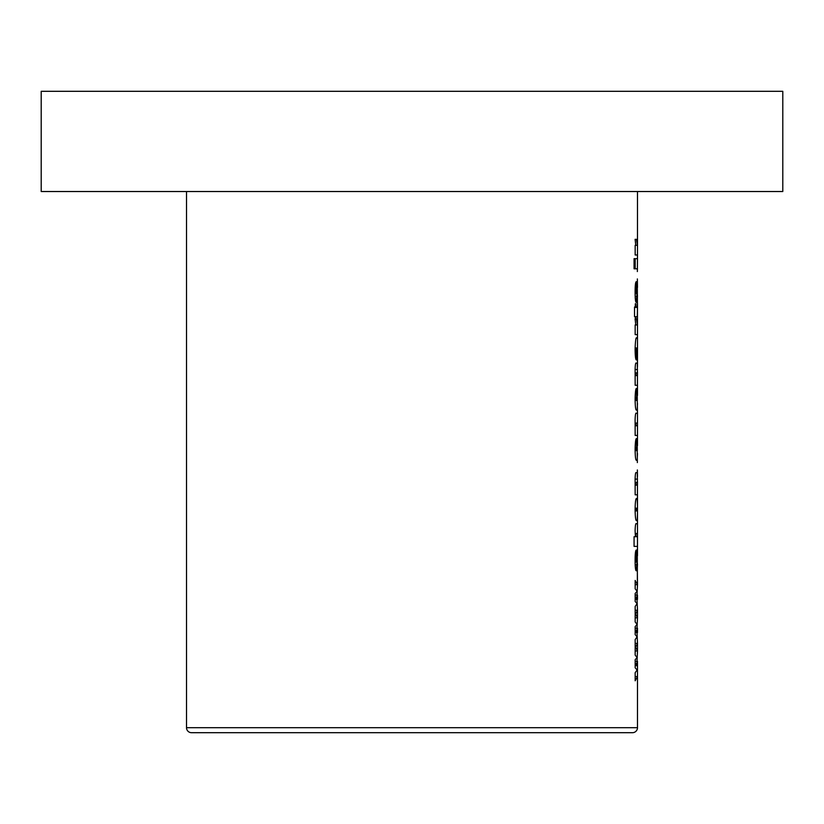 <?xml version="1.0" encoding="UTF-8"?>
<svg xmlns="http://www.w3.org/2000/svg" width="824" height="824" viewBox="0 0 824 824"><rect width="100%" height="100%" fill="white"/><g stroke="black" fill="none" stroke-linecap="round" stroke-linejoin="round"><path stroke-width="1.24" d="M186.512 191.528L186.512 727.685A5.006 5.006 0 0 0 191.528 732.691L632.471 732.691A5.006 5.006 0 0 0 637.488 727.685L637.488 665.71L636.921 663.526L637.488 650.981L635.644 647.19L637.488 643.389L636.921 630.381L637.488 617.835L635.644 614.045L637.488 610.244L636.921 597.235L637.488 584.7L635.17 580.436L635.17 588.841L637.096 591.251L635.17 593.445L635.17 601.499L637.096 603.683L635.17 606.423L635.17 621.986L637.096 624.396L635.17 626.59L635.17 634.645L637.096 636.828L635.17 639.568L635.17 655.121L637.096 657.542L635.17 659.725L635.17 667.78L637.096 669.974L635.17 672.714L635.17 680.789L637.488 676.535L635.17 676.535M41.2 91.31L782.8 91.31L782.8 191.528L41.2 191.528L41.2 91.31M634.068 258.674L634.068 268.799L634.902 268.799L634.902 258.674L634.068 258.674L634.902 258.674M635.17 584.7L637.488 584.7L637.354 572.608L637.354 579.983M637.354 572.608L637.282 549.598L636.097 562.03L636.252 550.061C635.5 550.37 635.119 553.893 635.108 560.639C635.129 567.314 635.531 570.692 636.293 570.774L637.23 559.311L637.189 570.774L637.488 563.997M637.488 555.778L637.488 536.712L636.303 536.712L635.85 535.095L636.334 533.489L637.488 533.489L637.488 523.817L636.396 523.817C635.716 522.818 635.294 525.156 635.108 530.821L635.438 536.712L634.068 536.712L634.068 546.374L637.488 546.374L634.068 546.374M636.396 523.817L637.488 523.817L637.488 505.555L637.106 498.499L636.519 498.499C635.685 498.355 635.211 502.146 635.108 509.86C635.263 517.482 635.757 521.067 636.581 520.593L637.168 520.593L637.488 513.96M637.488 505.555L637.488 494.822L635.17 494.822L637.436 494.822L637.436 485.151M637.292 485.151L636.324 485.151L635.85 483.729L636.324 482.39L637.302 482.39L637.467 485.151L637.271 472.719L636.283 472.719C635.664 471.925 635.273 474.016 635.108 478.991L635.17 494.822M637.488 476.499L637.354 469.958M637.354 462.594L637.086 438.656L637.323 450.625L636.221 450.625L635.85 449.265L636.571 447.865L636.571 438.656C635.747 438.193 635.263 441.829 635.108 449.564C635.222 456.929 635.685 460.503 636.489 460.297L637.158 460.297L637.488 453.55M637.488 445.609L637.488 425.771L636.427 425.771L635.85 424.319L636.375 423.011L637.488 423.011L637.488 413.339L636.365 413.339C635.716 412.391 635.294 414.544 635.108 419.787L635.17 435.433L637.488 435.433L635.17 435.433M636.365 413.339L637.488 413.339L637.086 388.485L637.323 400.454L636.221 400.454L635.85 399.094L636.571 397.693L636.571 388.485C635.747 388.022 635.263 391.658 635.108 399.382C635.222 406.757 635.685 410.331 636.489 410.115L637.158 410.115L637.488 403.369M637.488 395.438L637.488 385.261L635.17 385.261L637.436 385.261L637.436 375.589M637.292 375.589L636.324 375.589L635.85 374.168L636.324 372.829L637.302 372.829L637.467 375.589L637.271 363.168L636.283 363.168C635.664 362.364 635.273 364.455 635.108 369.43L635.17 385.261M637.488 366.948L637.488 338.303L636.911 338.303C636.004 336.336 635.407 339.941 635.108 349.108C635.18 356.318 635.623 359.923 636.416 359.944L636.303 347.975L637.271 359.944L637.488 356.04M636.911 338.303L637.488 338.303L637.488 324.955L636.489 318.97L635.108 318.97L635.788 324.955L635.17 324.955L635.17 334.626L637.488 334.626L635.17 334.626M637.488 324.955L637.488 303.325L637.312 307.002L635.953 307.002L635.953 303.778L635.304 303.778L635.304 307.002L634.531 307.002L634.531 316.673L635.304 316.673L635.304 318.517L635.953 318.517L635.953 316.673L637.271 316.673L637.488 307.424L634.531 307.424M637.426 303.325L637.282 281.231L636.097 293.653L636.252 281.684C635.5 281.993 635.119 285.526 635.108 292.273C635.129 298.947 635.531 302.315 636.293 302.398L637.23 290.944L637.189 302.398L637.488 295.62M637.488 287.411L637.354 278.924M637.354 271.559L637.488 258.674L635.17 258.674L635.17 268.799L637.488 268.799L635.17 268.799M635.17 258.674L637.488 258.674L637.488 245.325L636.489 239.341L635.108 239.341L635.788 245.325L635.17 245.325L635.17 254.987L637.488 254.987L635.17 254.987M637.488 245.325L637.488 191.528M635.17 665.71L637.488 665.71L637.488 661.342L635.17 661.342M635.17 650.981L637.488 650.981L637.488 643.389L635.17 643.389M635.17 632.574L637.488 632.574L637.488 628.197L635.17 628.197M635.17 617.835L637.488 617.835L637.488 610.244L635.17 610.244M635.17 599.429L637.488 599.429L637.488 595.052L635.17 595.052M637.488 536.712L637.488 533.489M637.467 485.151L637.488 481.577M637.488 425.771L637.488 423.011L636.293 423.011M637.467 375.589L637.488 372.015M637.488 350.921L637.323 347.975M635.17 597.235L636.921 597.235M635.17 663.526L636.921 663.526M635.17 630.381L636.921 630.381M635.119 558.806L636.262 558.806M635.108 560.351L635.85 560.351M635.108 562.03L636.097 562.03M636.581 558.806L637.354 558.806M636.561 559.311L637.23 559.311M635.18 564.801L637.045 564.801M635.17 533.489L636.334 533.489M635.273 535.095L635.85 535.095M635.438 536.712L636.303 536.712L635.438 536.712M636.519 498.499L637.106 498.499M636.581 520.593L637.168 520.593L636.581 520.593M636.272 508.171L637.333 508.171L637.312 510.932L636.272 510.932L636.272 508.171L635.119 508.171M635.108 510.932L636.272 510.932M635.108 509.531L635.85 509.531M635.17 485.151L636.324 485.151M636.283 472.719L637.271 472.719M635.108 479.104L637.488 479.104M636.252 482.39L637.323 482.39M635.119 447.865L636.221 447.865M635.108 449.265L635.85 449.265M635.108 450.625L636.221 450.625L635.108 450.625M636.489 460.297L637.158 460.297L636.489 460.297M635.335 424.319L635.85 424.319M635.572 425.771L636.427 425.771L635.572 425.771M635.119 397.693L636.221 397.693M635.108 399.094L635.85 399.094M635.108 400.454L636.221 400.454L635.108 400.454M636.489 410.115L637.158 410.115L636.489 410.115M635.17 375.589L636.324 375.589M636.283 363.168L637.271 363.168M635.108 369.543L637.488 369.543M636.252 372.829L637.323 372.829M635.119 351.199L636.293 351.199M636.777 353.403L637.488 353.403M635.108 347.975L636.962 347.975M635.108 349.654L635.85 349.654M636.705 351.199L637.302 351.199M635.108 318.97L636.489 318.97M635.788 324.955L637.137 324.955L635.788 324.955M635.304 303.778L635.953 303.778M635.304 307.002L635.953 307.002M635.304 316.673L635.953 316.673M635.304 318.517L635.953 318.517M635.119 290.429L636.262 290.429M635.108 291.984L635.85 291.984M635.108 293.653L636.097 293.653M636.581 290.429L637.354 290.429M636.561 290.944L637.23 290.944M635.18 296.434L637.045 296.434M634.068 268.799L634.902 268.799M635.108 239.341L636.489 239.341M635.788 245.325L637.137 245.325L635.788 245.325M186.512 727.685L637.488 727.685M635.17 598.471L637.374 598.471M635.17 664.762L637.374 664.762M635.17 631.617L637.374 631.617"/></g></svg>

